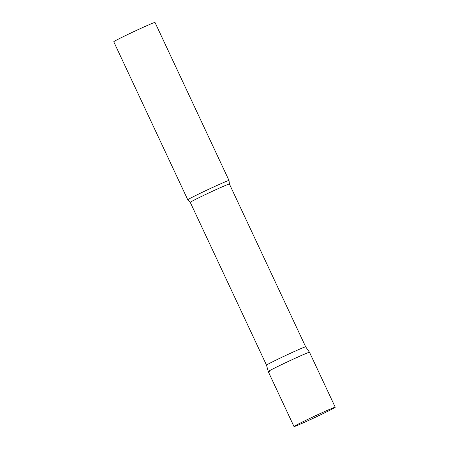 <?xml version="1.0" encoding="UTF-8"?>
<svg xmlns="http://www.w3.org/2000/svg" width="449" height="449" viewBox="0 0 449 449"><rect width="100%" height="100%" fill="white"/><g stroke="black" fill="none" stroke-linecap="round" stroke-linejoin="round"><path stroke-width="0.67" d="M269.625 371.2A22.77 0.673 -25.1 0 1 268.249 371.576L266.521 365.166A21.619 0.64 -25.1 0 1 266.521 365.166A21.619 0.64 -25.1 0 1 282.443 357.017A21.619 0.64 -25.1 0 1 304.371 347.195A21.619 0.64 -25.1 0 1 305.674 346.824L309.496 352.257A22.77 0.673 154.9 0 0 281.472 364.689A22.77 0.673 154.9 0 0 268.249 371.581A22.77 0.673 -25.1 0 1 285.02 362.994A22.77 0.673 -25.1 0 1 308.126 352.645A22.77 0.673 -25.1 0 1 309.496 352.257L335.246 407.232A22.77 0.673 154.9 0 0 307.223 419.658A22.77 0.673 154.9 0 0 294 426.55A22.77 0.673 154.9 0 0 322.023 414.124A22.77 0.673 154.9 0 0 335.246 407.232M227.66 180.868A22.77 0.673 -25.1 0 1 229.029 180.487A22.77 0.673 -25.1 0 1 229.029 180.504L155 22.45A22.77 0.673 -25.1 0 0 153.631 22.837A22.77 0.673 -25.1 0 0 130.474 33.204A22.77 0.673 -25.1 0 0 113.754 41.768L187.783 199.805A22.77 0.673 -25.1 0 1 187.783 199.805A22.77 0.673 -25.1 0 1 204.503 191.24A22.77 0.673 -25.1 0 1 227.66 180.868M305.674 346.824A21.619 0.64 -25.1 0 1 305.674 346.83L229.411 184.011L229.029 180.504M266.521 365.166L190.253 202.353A21.619 0.64 -25.1 0 1 206.125 194.226A21.619 0.64 -25.1 0 1 228.109 184.382A21.619 0.64 -25.1 0 1 229.411 184.011M268.249 371.581L294 426.55M190.253 202.353L187.794 199.816"/></g></svg>
